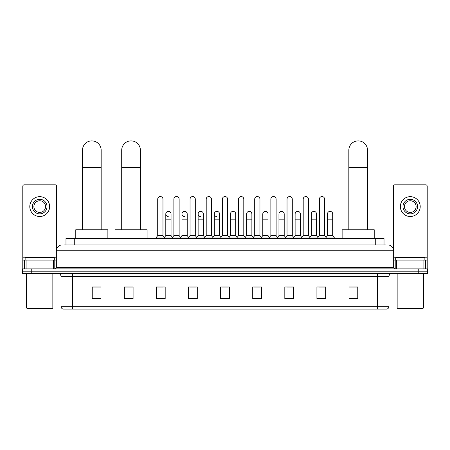 <?xml version="1.0" encoding="UTF-8"?>
<svg xmlns="http://www.w3.org/2000/svg" width="450" height="450" viewBox="0 0 450 450"><rect width="100%" height="100%" fill="white"/><g stroke="black" fill="none" stroke-linecap="round" stroke-linejoin="round"><path stroke-width="0.67" d="M65.981 244.929L65.981 238.511L384.019 238.511L384.019 244.929M64.361 244.929L385.774 244.929M64.226 244.929L68.017 244.929L68.017 250.763L56.346 250.763L56.346 267.396A1.457 1.457 0 0 1 54.889 268.858M62.184 244.929A5.833 5.833 0 0 0 56.346 250.763M387.816 244.929A5.833 5.833 0 0 1 393.654 250.763L393.654 267.396L395.111 268.858M31.253 268.858L22.5 268.858L22.5 271.192L31.253 271.192L22.5 271.192L22.5 273.527L31.253 273.527L31.253 271.192L418.748 271.192L31.253 271.192L31.253 268.858L418.748 268.858L418.748 271.192L427.5 271.192L418.748 271.192L418.748 273.527L31.253 273.527M418.748 273.527L427.5 273.527L427.5 268.858L418.748 268.858M388.986 306.321C388.901 307.721 388.204 308.655 386.882 309.122L377.314 309.122L377.314 306.321L388.986 306.321L388.986 276.441A2.919 2.919 0 0 1 391.899 273.527M377.314 309.122L63.118 309.122A2.919 2.919 0 0 1 61.014 306.321L61.014 276.441C60.846 274.669 59.873 273.696 58.101 273.527M357.761 298.648L357.761 286.976L349.009 286.976L349.009 298.648L357.761 298.648M325.665 298.648L325.665 286.976L316.912 286.976L316.912 298.648L325.665 298.648M293.569 298.648L293.569 286.976L284.816 286.976L284.816 298.648L293.569 298.648M261.472 298.648L261.472 286.976L252.72 286.976L252.72 298.648L261.472 298.648M100.991 298.648L100.991 286.976L92.239 286.976L92.239 298.648L100.991 298.648M133.088 298.648L133.088 286.976L124.335 286.976L124.335 298.648L133.088 298.648M165.184 298.648L165.184 286.976L156.431 286.976L156.431 298.648L165.184 298.648M197.28 298.648L197.28 286.976L188.528 286.976L188.528 298.648L197.28 298.648M229.376 298.648L229.376 286.976L220.624 286.976L220.624 298.648L229.376 298.648M286.74 287.032L292.579 287.032M319.072 287.032L324.906 287.032M189.754 287.032L195.587 287.032M157.421 287.032L163.26 287.032M254.413 287.032L260.246 287.032M222.081 287.032L227.919 287.032M133.088 287.032L124.335 287.032M100.991 287.032L92.239 287.032M357.761 287.032L349.009 287.032M53.359 268.858L53.359 260.1L26.072 260.1L26.072 268.858M56.638 248.94L56.638 186.278A1.457 1.457 0 0 0 55.181 184.821L24.249 184.821A1.457 1.457 0 0 0 22.793 186.278L22.793 260.1L26.072 260.1M53.359 260.1L56.346 260.1M22.793 268.858L22.793 260.1M39.718 199.294A7.296 7.296 0 0 0 32.422 206.589A7.296 7.296 0 0 0 39.718 213.885A7.296 7.296 0 0 0 47.008 206.589A7.296 7.296 0 0 0 39.718 199.294M39.718 200.751A5.833 5.833 0 0 0 33.879 206.589A5.833 5.833 0 0 0 39.718 212.422A5.833 5.833 0 0 0 45.551 206.589A5.833 5.833 0 0 0 39.718 200.751M39.718 216.506A9.922 9.922 0 0 0 49.635 206.589A9.922 9.922 0 0 0 39.718 196.667A9.922 9.922 0 0 0 29.796 206.589A9.922 9.922 0 0 0 39.718 216.506M52.262 308.537L27.169 308.537L26.584 307.957L52.847 307.957L52.262 308.537M26.584 273.527L26.584 307.957M52.847 273.527L52.847 307.957M54.304 260.1L54.304 257.766L25.127 257.766L25.127 260.1M82.491 229.759L82.491 150.216A9.338 9.338 0 0 1 91.828 140.878A9.338 9.338 0 0 1 101.166 150.216A9.338 9.338 0 0 0 91.828 140.878M101.166 229.759L101.166 150.216M107.876 238.511L107.876 229.759L75.78 229.759L75.78 238.511M121.708 229.759L121.708 150.216A9.338 9.338 0 0 1 131.046 140.878A9.338 9.338 0 0 1 140.383 150.216A9.338 9.338 0 0 0 131.046 140.878M140.383 229.759L140.383 150.216M147.094 238.511L147.094 229.759L114.998 229.759L114.998 238.511M348.834 229.759L348.834 150.216A9.338 9.338 0 0 1 358.172 140.878A9.338 9.338 0 0 1 367.509 150.216A9.338 9.338 0 0 0 358.172 140.878M367.509 229.759L367.509 150.216M374.22 238.511L374.22 229.759L342.124 229.759L342.124 238.511M157.714 205.014L162.968 205.014L162.968 235.592L157.714 235.592L157.714 199.176A2.627 2.627 0 0 1 160.504 196.554A2.627 2.627 0 0 1 162.968 199.176A2.627 2.627 0 0 0 160.504 196.554M157.714 235.592L155.964 237.926L155.964 238.511M162.968 235.592L164.717 237.926L155.964 237.926M173.88 235.592L173.88 205.014L179.134 205.014L179.134 235.592L173.88 235.592L172.131 237.926L164.717 237.926L164.717 238.511M173.88 205.014L173.88 199.176A2.627 2.627 0 0 1 176.67 196.554A2.627 2.627 0 0 1 179.134 199.176A2.627 2.627 0 0 0 176.67 196.554M179.134 235.592L180.883 237.926L172.131 237.926L172.131 238.511M190.046 235.592L190.046 205.014L195.294 205.014L195.294 235.592L190.046 235.592L188.291 237.926L180.883 237.926L180.883 238.511M190.046 205.014L190.046 199.176A2.627 2.627 0 0 1 192.836 196.554A2.627 2.627 0 0 1 195.294 199.176A2.627 2.627 0 0 0 192.836 196.554M195.294 235.592L197.049 237.926L188.291 237.926L188.291 238.511M206.207 235.592L206.207 205.014L211.461 205.014L211.461 235.592L206.207 235.592L204.458 237.926L197.049 237.926L197.049 238.511M206.207 205.014L206.207 199.176A2.627 2.627 0 0 1 209.002 196.554A2.627 2.627 0 0 1 211.461 199.176A2.627 2.627 0 0 0 209.002 196.554M211.461 235.592L213.21 237.926L204.458 237.926L204.458 238.511M222.373 235.592L222.373 205.014L227.627 205.014L227.627 235.592L222.373 235.592L220.624 237.926L213.21 237.926L213.21 238.511M222.373 205.014L222.373 199.176A2.627 2.627 0 0 1 225.163 196.554A2.627 2.627 0 0 1 227.627 199.176A2.627 2.627 0 0 0 225.163 196.554M227.627 235.592L229.376 237.926L220.624 237.926L220.624 238.511M238.539 235.592L238.539 205.014L243.793 205.014L243.793 235.592L238.539 235.592L236.79 237.926L229.376 237.926L229.376 238.511M238.539 205.014L238.539 199.176A2.627 2.627 0 0 1 241.329 196.554A2.627 2.627 0 0 1 243.793 199.176A2.627 2.627 0 0 0 241.329 196.554M243.793 235.592L245.542 237.926L236.79 237.926L236.79 238.511M254.706 235.592L254.706 205.014L259.954 205.014L259.954 235.592L254.706 235.592L252.951 237.926L245.542 237.926L245.542 238.511M254.706 205.014L254.706 199.176A2.627 2.627 0 0 1 257.496 196.554A2.627 2.627 0 0 1 259.954 199.176A2.627 2.627 0 0 0 257.496 196.554M259.954 235.592L261.709 237.926L252.951 237.926L252.951 238.511M270.866 235.592L270.866 205.014L276.12 205.014L276.12 235.592L270.866 235.592L269.117 237.926L261.709 237.926L261.709 238.511M270.866 205.014L270.866 199.176A2.627 2.627 0 0 1 273.662 196.554A2.627 2.627 0 0 1 276.12 199.176A2.627 2.627 0 0 0 273.662 196.554M276.12 235.592L277.869 237.926L269.117 237.926L269.117 238.511M287.032 235.592L287.032 205.014L292.286 205.014L292.286 235.592L287.032 235.592L285.283 237.926L277.869 237.926L277.869 238.511M287.032 205.014L287.032 199.176A2.627 2.627 0 0 1 289.822 196.554A2.627 2.627 0 0 1 292.286 199.176A2.627 2.627 0 0 0 289.822 196.554M292.286 235.592L294.036 237.926L285.283 237.926L285.283 238.511M303.199 235.592L303.199 205.014L308.452 205.014L308.452 235.592L303.199 235.592L301.449 237.926L294.036 237.926L294.036 238.511M303.199 205.014L303.199 199.176A2.627 2.627 0 0 1 305.989 196.554A2.627 2.627 0 0 1 308.452 199.176A2.627 2.627 0 0 0 305.989 196.554M308.452 235.592L310.202 237.926L301.449 237.926L301.449 238.511M319.365 235.592L319.365 205.014L324.619 205.014L324.619 235.592L319.365 235.592L317.616 237.926L310.202 237.926L310.202 238.511M319.365 205.014L319.365 199.176A2.627 2.627 0 0 1 322.155 196.554A2.627 2.627 0 0 1 324.619 199.176A2.627 2.627 0 0 0 322.155 196.554M324.619 235.592L326.368 237.926L317.616 237.926L317.616 238.511M332.696 235.592L332.696 219.836L327.448 219.836L327.448 235.592L332.696 235.592L334.451 237.926L326.368 237.926L326.368 238.511M168.255 216.619A2.627 2.627 0 0 1 165.797 213.998A2.627 2.627 0 0 1 168.587 211.376A2.627 2.627 0 0 1 171.051 213.998L171.051 219.836L165.797 219.836L165.797 213.998M171.051 219.836L171.051 235.592L165.797 235.592L165.797 219.836M165.797 235.592L164.379 237.476M171.051 235.592L172.463 237.476M184.421 216.619A2.627 2.627 0 0 1 181.963 213.998A2.627 2.627 0 0 1 184.753 211.376A2.627 2.627 0 0 1 187.211 213.998L187.211 219.836L181.963 219.836L181.963 213.998M187.211 219.836L187.211 235.592L181.963 235.592L181.963 219.836M181.963 235.592L180.546 237.476M187.211 235.592L188.629 237.476M200.588 216.619A2.627 2.627 0 0 1 198.124 213.998A2.627 2.627 0 0 1 200.919 211.376A2.627 2.627 0 0 1 203.377 213.998L203.377 219.836L198.124 219.836L198.124 213.998M203.377 219.836L203.377 235.592L198.124 235.592L198.124 219.836M198.124 235.592L196.712 237.476M203.377 235.592L204.795 237.476M216.754 216.619A2.627 2.627 0 0 1 214.29 213.998A2.627 2.627 0 0 1 217.08 211.376A2.627 2.627 0 0 1 219.544 213.998L219.544 219.836L214.29 219.836L214.29 213.998M219.544 219.836L219.544 235.592L214.29 235.592L214.29 219.836M214.29 235.592L212.878 237.476M219.544 235.592L220.961 237.476M230.456 213.998A2.627 2.627 0 0 1 233.246 211.376A2.627 2.627 0 0 1 235.71 213.998L235.71 219.836L230.456 219.836L230.456 213.998M235.71 219.836L235.71 235.592L230.456 235.592L230.456 219.836M230.456 235.592L229.039 237.476M235.71 235.592L237.122 237.476M246.623 213.998A2.627 2.627 0 0 1 249.412 211.376A2.627 2.627 0 0 1 251.876 213.998L251.876 219.836L246.623 219.836L246.623 213.998M251.876 219.836L251.876 235.592L246.623 235.592L246.623 219.836M246.623 235.592L245.205 237.476M251.876 235.592L253.288 237.476M262.789 213.998A2.627 2.627 0 0 1 265.579 211.376A2.627 2.627 0 0 1 268.037 213.998L268.037 219.836L262.789 219.836L262.789 213.998M268.037 219.836L268.037 235.592L262.789 235.592L262.789 219.836M262.789 235.592L261.371 237.476M268.037 235.592L269.454 237.476M278.949 213.998A2.627 2.627 0 0 1 281.745 211.376A2.627 2.627 0 0 1 284.203 213.998L284.203 219.836L278.949 219.836L278.949 213.998M284.203 219.836L284.203 235.592L278.949 235.592L278.949 219.836M278.949 235.592L277.537 237.476M284.203 235.592L285.621 237.476M295.116 213.998A2.627 2.627 0 0 1 297.906 211.376A2.627 2.627 0 0 1 300.369 213.998L300.369 219.836L295.116 219.836L295.116 213.998M300.369 219.836L300.369 235.592L295.116 235.592L295.116 219.836M295.116 235.592L293.704 237.476M300.369 235.592L301.781 237.476M311.282 213.998A2.627 2.627 0 0 1 314.072 211.376A2.627 2.627 0 0 1 316.536 213.998L316.536 219.836L311.282 219.836L311.282 213.998M316.536 219.836L316.536 235.592L311.282 235.592L311.282 219.836M311.282 235.592L309.864 237.476M316.536 235.592L317.947 237.476M327.448 219.836L327.448 213.998A2.627 2.627 0 0 1 330.238 211.376A2.627 2.627 0 0 1 332.696 213.998L332.696 219.836M327.448 235.592L326.031 237.476M334.451 237.926L334.451 238.511M423.928 268.858L423.928 260.1L396.641 260.1L396.641 268.858M423.928 260.1L427.207 260.1L427.207 186.278A1.457 1.457 0 0 0 425.751 184.821L394.819 184.821A1.457 1.457 0 0 0 393.362 186.278L393.362 248.94M393.654 260.1L396.641 260.1M427.207 260.1L427.207 268.858M410.282 199.294A7.296 7.296 0 0 0 402.992 206.589A7.296 7.296 0 0 0 410.282 213.885A7.296 7.296 0 0 0 417.577 206.589A7.296 7.296 0 0 0 410.282 199.294M410.282 200.751A5.833 5.833 0 0 0 404.449 206.589A5.833 5.833 0 0 0 410.282 212.422A5.833 5.833 0 0 0 416.121 206.589A5.833 5.833 0 0 0 410.282 200.751M410.282 216.506A9.922 9.922 0 0 0 420.204 206.589A9.922 9.922 0 0 0 410.282 196.667A9.922 9.922 0 0 0 400.365 206.589A9.922 9.922 0 0 0 410.282 216.506M422.831 308.537L397.738 308.537L397.153 307.957L423.416 307.957L422.831 308.537M397.153 273.527L397.153 307.957M423.416 273.527L423.416 307.957M424.873 260.1L424.873 257.766L395.696 257.766L395.696 260.1M74.734 244.929L74.734 238.511M375.266 244.929L375.266 238.511M68.017 268.858L68.017 267.396L393.654 267.396M56.346 267.396L68.017 267.396L68.017 250.763L381.983 250.763L381.983 268.858M393.654 250.763L381.983 250.763L381.983 244.929M377.314 273.527L377.314 276.441L61.014 276.441M388.986 276.441L377.314 276.441L377.314 306.321L72.686 306.321L72.686 309.122M61.014 306.321L72.686 306.321L72.686 273.527M229.376 298.243L220.624 298.243M197.28 298.243L188.528 298.243M165.184 298.243L156.431 298.243M133.088 298.243L124.335 298.243M100.991 298.243L92.239 298.243M261.472 298.243L252.72 298.243M293.569 298.243L284.816 298.243M325.665 298.243L316.912 298.243M357.761 298.243L349.009 298.243M56.346 257.186L22.793 257.186M54.793 260.1L54.793 268.858M22.815 260.1L22.815 268.858M24.637 268.858L24.637 260.1M82.491 167.721L101.166 167.721M121.708 167.721L140.383 167.721M348.834 167.721L367.509 167.721M427.207 257.186L393.654 257.186M427.185 268.858L427.185 260.1M425.363 260.1L425.363 268.858M395.207 268.858L395.207 260.1M162.968 205.014L162.968 199.176M179.134 205.014L179.134 199.176M195.294 205.014L195.294 199.176M211.461 205.014L211.461 199.176M227.627 205.014L227.627 199.176M243.793 205.014L243.793 199.176M259.954 205.014L259.954 199.176M276.12 205.014L276.12 199.176M292.286 205.014L292.286 199.176M308.452 205.014L308.452 199.176M324.619 205.014L324.619 199.176"/></g></svg>
